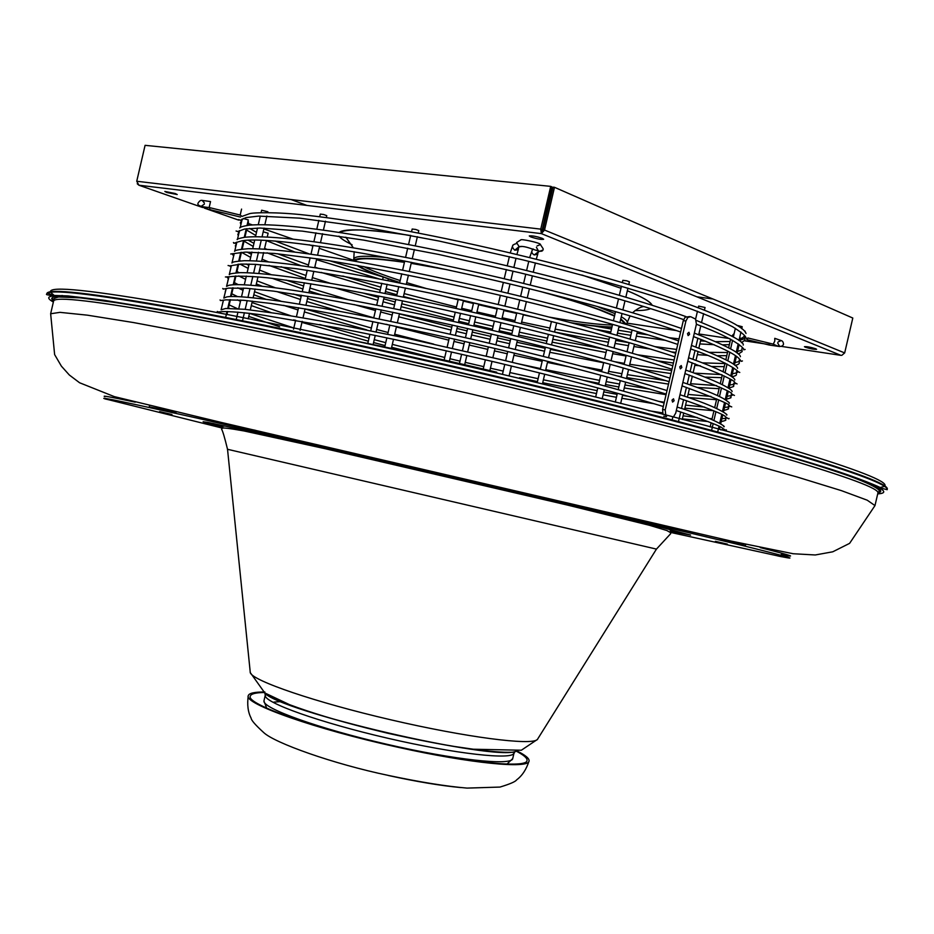 <?xml version="1.0" encoding="UTF-8"?>
<svg xmlns="http://www.w3.org/2000/svg" width="934" height="934" viewBox="0 0 934 934"><rect width="100%" height="100%" fill="white"/><g stroke="black" fill="none" stroke-linecap="round" stroke-linejoin="round"><path stroke-width="1.4" d="M171.961 414.498L159.597 411.602L171.961 414.498M481.314 484.034L467.327 480.765L481.314 484.034M222.631 428.169L104.456 398.69C98.595 396.541 129.569 403.033 197.378 418.163L474.565 481.769L736.494 544.043C787 556.524 801.722 560.68 780.696 556.524L670.157 532.322M474.565 481.769L488.213 484.956M105.402 399.005L113.154 400.768L104.456 398.69M727.329 544.113L715.386 541.335L727.329 544.113M781.595 556.734L777.905 555.963M250.125 671.768L250.3 672.737C252.694 680.839 315.202 702.263 390.657 719.775C466.089 737.37 531.633 745.752 537.354 739.53L538.007 738.502M264.124 692.491C255.577 692.643 250.966 693.857 250.312 696.11C245.56 703.979 316.474 729.115 397.405 746.861C469.172 762.926 527.068 768.472 527.021 760.51C527.43 758.186 523.834 755.069 516.222 751.158C496.047 761.864 277.526 711.019 264.124 692.491M264.859 691.989C254.562 691.931 249.028 693.156 248.269 695.678C243.447 703.641 315.377 729.15 397.534 747.165C470.386 763.475 529.099 769.091 529.053 761.012C529.473 758.536 525.433 755.174 516.922 750.936M388.521 775.535C416.949 781.735 441.082 785.739 460.894 787.572M356.741 265.314C362.252 268.969 372.666 273.452 387.984 278.764L399.694 282.663M456.528 298.857L497.262 308.652M503.94 310.135L516.759 312.878L514.622 322.078M572.787 323.176C589.179 325.662 602.208 327.04 611.887 327.332M618.833 327.262L621.729 326.982M621.273 316.778C625.546 319.241 627.508 321.191 627.169 322.627L626.714 324.588L620.795 318.856M614.595 315.715L600.737 310.053C586.949 304.928 569.273 299.347 547.721 293.323M614.514 316.101L599.453 309.866C583.937 304.099 563.739 297.841 538.848 291.081M446.954 269.692L411.17 263.341M404.434 262.326C373.273 257.947 356.753 257.586 354.885 261.24M358.096 265.56C363.489 269.179 373.81 273.639 389.069 278.927L399.74 282.488M815.779 348.779C810.572 347.156 806.789 346.456 804.431 346.677L805.26 347.203C810.455 348.814 814.238 349.514 816.596 349.293L815.779 348.779M175.218 193.513L164.839 191.447L166.882 192.497L177.227 194.552L175.218 193.513M542.175 238.31C535.964 236.29 531.656 235.496 529.274 235.952L530.781 236.921C536.98 238.941 541.276 239.723 543.658 239.267L542.175 238.31M534.82 236.29L538.521 237.143M438.011 267.789L411.229 263.143M404.48 262.115C372.012 257.492 354.967 257.119 353.321 260.96L353.776 259.01C354.698 255.834 366.058 255.402 387.879 257.749M461.011 299.849L497.297 308.512M503.975 309.995L512.918 311.933M571.199 322.755C588.595 325.406 602.185 326.818 611.968 326.993M618.95 326.772L620.409 326.596M625.196 324.145L620.678 319.381M138.909 185.212L136.738 181.254L145.085 145.33L550.71 186.368L551.819 186.858L541.358 233.617L544.534 230.056L543.086 229.881L553.021 187.15L554.492 187.302L544.534 230.056L844.675 352.924L841.744 355.375M541.872 229.589L540.751 229.134L541.358 233.617L138.897 185.212L202.631 207.511M541.79 231.784L543.086 229.881M136.738 181.254L540.751 229.134L550.71 186.368M844.675 352.924L852.8 318.039L554.492 187.302M696.834 296.802L712.957 299.008M137.228 183.764L138.897 185.212L541.358 233.617L840.939 355.352L541.358 233.617M291.046 199.537L306.912 205.422M741.724 328.745L742.203 326.713L736.728 325.301M267.252 236.991L268.128 233.208L263.201 231.807M267.673 212.578L267.871 211.749L261.648 210.22L261.088 212.637M326.316 217.622L326.772 215.661L323.619 214.505L320.304 214.096L319.685 216.77M418.234 233.021L418.794 230.605L415.712 229.46L412.174 229.028L411.544 231.725M628.792 284.508L629.423 281.811L626.691 280.784L622.838 280.328L622.313 282.582M704.434 310.123L705.053 307.508L698.644 306.095L698.27 307.718M220.786 311.758L220.366 312.972M223.471 300.129L221.101 309.784M226.028 289.283L223.821 298.074M228.702 277.795L226.553 286.364M231.363 265.665L229.274 274.619M234.107 253.721L233.862 255.379M236.746 242.163L236.489 243.972M239.384 231.842L239.092 232.566M663.012 414.392L662.615 409.466L683.291 320.654L685.112 317.198L689.677 316.568M739.156 344.553L737.159 353.11M736.424 356.309L734.416 364.902M732.291 374.044L731.672 376.694M729.664 385.298L728.929 388.486M728.205 391.556L726.173 400.266M725.473 403.313L723.43 412.057M722.729 415.07L720.686 423.838M689.584 334.314L688.953 332.294L687.506 333.578L688.125 335.598L689.584 334.314M681.843 367.541L681.236 365.556L679.754 366.852L680.361 368.848L681.843 367.541M674.103 400.779L673.519 398.806L672.013 400.114L672.597 402.087L674.103 400.779M662.615 409.466L665.218 409.921L685.918 320.992L683.291 320.654M673.332 417.101L675.714 413.132L696.425 324.098L695.538 319.078L690.681 316.696L687.856 317.432L685.918 320.992M665.218 409.921L665.755 415.116M176.444 412.034L149.265 406.874L149.545 405.66M212.742 423.371L224.277 426.184M745.682 544.382L745.402 545.596L718.725 538.229M53.612 301.005C42.836 292.774 79.25 295.868 162.866 310.298C247.533 325.347 381.749 353.858 513.163 385.112C630.17 412.956 736.296 440.871 800.882 460.322C864.09 479.714 889.775 490.56 877.948 492.837M512.287 387.715C390.237 358.703 265.116 331.839 180.834 316.252C96.891 301.063 54.476 296.031 53.577 301.133L53.81 300.118C52.678 299.195 54.312 298.144 58.714 296.977L80.301 297.853L119.038 303.001L174.518 312.435L245.222 326.013C324.892 342.148 418.701 362.824 513.14 385.123C629.469 412.816 735.093 440.579 799.656 459.995C865.655 479.387 884.416 490.502 878.17 491.949L877.925 492.965C879.279 488.645 847.944 476.994 783.918 458.034C719.087 439.108 620.059 413.353 512.287 387.715M879.291 487.746L884.521 486.381M884.86 485.984C888 481.57 857.295 469.557 792.721 449.978C727.247 430.434 625.908 403.78 515.334 377.429C390.26 347.635 262.034 320.362 176.584 304.998C91.59 290.1 49.549 285.711 50.436 291.817M887.172 489.696L887.3 489.171C888.771 484.512 856.957 472.417 791.834 452.885C725.858 433.399 624.904 406.967 514.938 380.768C390.354 351.114 262.594 323.829 176.631 308.162C91.03 292.937 47.774 288.081 46.852 293.591L46.723 294.117C47.646 288.641 90.902 293.521 176.491 308.769C262.454 324.448 390.214 351.756 514.786 381.399C624.764 407.598 725.718 434.006 791.693 453.48C856.817 472.989 888.643 485.061 887.172 489.696L881.649 488.284C881.159 487.618 859.257 477.974 825.131 467.374C762.891 447.69 645.861 416.447 513.607 384.971C376.344 352.351 236.559 322.814 151.787 308.057C68.544 294.07 35.737 292.062 53.366 302.044M877.715 493.876C895.683 492.872 873.407 482.586 810.875 463.019C746.558 443.346 636.206 414.182 513.572 384.995C413.447 361.318 314.244 339.556 231.632 323.001L159.364 309.341L104.398 300.316L68.03 295.926L50.588 295.319C47.074 294.911 45.789 294.514 46.723 294.117M227.417 449.266L656.439 549.099M222.876 427.095L203.122 421.759L207.617 422.355L255.554 432.64L470.234 481.839L662.439 527.64L690.611 535.089L670.414 531.236M265.256 695.445C264.03 702.625 319.988 722.612 387.96 738.292C455.92 754.053 513.431 760.311 514.027 752.991C515.673 752.395 513.607 752.162 507.851 752.302C498.884 752.29 483.882 750.854 462.844 747.971C439.739 744.2 414.673 739.273 387.645 733.213C360.711 726.722 336.03 720.067 313.602 713.261C293.428 706.548 279.289 701.212 271.187 697.243C266.12 694.511 264.17 693.74 265.349 694.908L265.256 695.445M266.68 708.147L263.948 701.025C262.688 708.381 318.611 728.532 386.583 744.211C454.543 759.961 512.089 766.055 512.731 758.571L514.027 752.991M104.935 396.635C101.187 395.245 111.298 397.078 135.278 402.145M760.206 547.581C791.728 555.613 798.722 557.937 781.163 554.527M60.29 295.751L62.403 295.529M50.576 292.307L54.662 295.844M56.192 296.732L56.787 297.047M877.832 486.941L878.649 486.812M690.063 534.867L670.168 530.407M203.694 419.576L255.484 430.317M281.041 701.597L273.907 702.099M874.983 505.586L849.601 543.366L832.766 551.796L815.277 554.971L793.153 553.734L731.485 541.16L221.393 422.46L114.298 396.611L79.577 382.753L69.326 375.001L61.399 366.163L54.627 354.593L50.646 313.754L59.986 312.353L87.364 315.167L133.457 322.545L197.599 334.547L277.48 350.845L466.72 392.922L564.183 416.097L733.961 459.353L796.807 476.912L841.429 490.642L867.231 500.204L874.983 505.586L877.925 492.965M51.942 298.997L53.833 300.001M51.954 298.425L53.974 299.51M581.8 275.016L620.993 288.267L581.999 275.063M339.509 232.484C348.405 228.305 372.117 229.32 410.656 235.543C368.603 229.204 344.716 228.153 339.03 232.403M338.972 236.115C340.782 238.497 345.16 241.381 352.095 244.743M615.086 313.637L597.141 306.445M363.723 266.564C369.759 269.634 378.363 273.102 389.513 276.989L400.184 280.562M406.687 282.628L425.752 288.337M549.636 317.163C577.317 322.113 598.25 324.74 612.435 325.02M624.029 323.794L625.009 323.222M355.457 260.493L356.087 261.45M204.406 208.13L238.684 220.12M248.14 223.436L252.332 224.896M263.878 228.935L293.159 239.186M309.131 244.766L312.867 246.074M319.183 248.292L353.484 260.282M627.053 323.141L676.601 330.601M698.889 333.963L729.606 338.587M744.912 340.898L768.974 344.518M778.816 346L779.598 346.117M781.478 346.397L840.927 355.352M634.98 310.567C642.697 310.613 647.892 309.971 650.566 308.629M652.154 305.278C650.659 301.799 642.382 296.965 627.333 290.766C642.826 297.234 650.951 302.021 651.687 305.126M516.49 243.576C511.832 244.685 511.26 246.903 514.786 250.219L517.576 249.845L519.164 246.763L521.312 246.588M511.073 253.161L516.257 254.398M536.863 250.137L538.93 251.585L542.596 250.16M520.74 239.968L516.572 242.548L519.164 246.763M533.127 248.911C531.096 251.363 531.469 253.371 534.248 254.947L537.389 254.305L538.591 251.48M530.652 257.901L535.766 259.173M247.919 221.568L248.491 221.907L247.685 225.386M203.67 201.464C201.826 199.619 200.063 200.028 198.37 202.678C196.455 205.153 200.051 206.764 209.146 207.523L210.535 201.569M204.336 204.172L200.822 206.542L209.671 209.601L209.963 207.722M209.146 207.523L240.19 215.042L241.579 209.088M243.33 218.474L248.304 219.922L247.02 225.479M745.04 331.126L745.297 332.271M744.445 335.773L743.557 336.929M739.459 338.517L740.382 339.019M770.235 343.385L769.126 345.031M774.753 338.33L774.788 341.085L773.259 344.121M777.66 342.941L779.727 346.537L769.266 345.055L746.815 339.626M878.077 488.225L876.898 488.225M250.3 672.737L227.534 449.324C224.685 437.579 222.689 430.854 221.556 429.15L222.385 428.262C222.537 427.527 229.741 428.414 243.984 430.948L325.254 448.717L567.592 505.107L649.247 525.235L666.841 530.524L670.355 532.52L670.694 533.664L656.427 549.134L537.354 739.53M263.995 700.687L265.291 695.106M222.852 428.111L222.829 427.258M670.379 531.399L669.993 532.17M507.022 764.07L512.731 758.571M250.23 672.527L264.812 692.946L289.563 704.68C310.427 712.467 336.053 720.242 366.443 727.983C397.277 735.677 426.581 741.829 454.333 746.453L473.269 749.22L521.359 750.224L537.517 739.389M50.646 313.754L53.577 301.133M53.798 295.915L47.716 293.078M529.053 761.012C526.321 769.476 522.176 775.757 516.619 779.878C515.533 781.641 509.987 784.035 499.982 787.07L467.035 788.098C446.37 786.358 420.23 782.155 388.602 775.477C332.726 763.814 274.374 742.857 263.622 732.489C255.449 725.053 251.281 720.266 251.118 718.141C247.965 712.152 247.02 704.656 248.269 695.678M345.837 237.189L353.332 247.79M354.173 251.69L353.776 259.01M627.169 322.627L630.053 315.879M632.528 312.762C637.327 308.699 641.133 306.632 643.935 306.55M717.674 431.998L719.005 426.313M719.717 423.265L721.749 414.533M722.461 411.45L724.492 402.741M725.216 399.647L727.236 390.961M727.971 387.832L729.979 379.181M730.715 376.017L732.723 367.401M733.47 364.202L735.467 355.62M736.226 352.387L738.21 343.84M738.981 340.571L740.954 332.06M711.603 430.364L713.167 423.627M713.926 420.393L715.946 411.719M716.705 408.473L718.725 399.799M719.484 396.541L721.492 387.89M722.262 384.61L724.27 375.982M725.041 372.678L727.049 364.062M727.819 360.746L729.816 352.153M730.598 348.814L732.595 340.245M733.377 336.882L735.373 328.336M682.24 419.448L683.758 412.945M684.564 409.501L686.618 400.674M687.424 397.23L689.479 388.416M690.284 384.948L692.327 376.145M693.133 372.678L695.188 363.875M695.993 360.407L698.048 351.616M698.854 348.137L700.897 339.346M620.655 403.511L622.698 394.732M623.527 391.148L625.64 382.099M626.469 378.527L628.57 369.479M629.411 365.894L631.512 356.858M632.353 353.262L634.455 344.226M635.295 340.641L637.397 331.605M615.296 402.157L617.362 393.249M618.203 389.665L620.316 380.605M621.145 377.021L623.258 367.961M624.087 364.365L626.2 355.317M627.041 351.721L629.142 342.661M629.983 339.077L632.096 330.017M542.572 383.395L544.709 374.195M545.561 370.553L547.698 361.353M548.55 357.71L550.686 348.522M551.539 344.868L553.675 335.68M608.419 342.264L554.527 332.014L556.664 322.837M537.33 382.088L539.467 372.888M540.319 369.234L542.456 360.045M543.308 356.391L545.444 347.191M546.297 343.537L548.433 334.349M549.285 330.694L551.434 321.494M373.121 344.576L375.246 335.423M376.087 331.792L378.223 322.639M379.064 319.008L381.189 309.854M382.041 306.224L384.166 297.082M385.018 293.439L387.143 284.298M387.984 280.655L388.392 278.904M367.786 343.467L369.911 334.325M370.763 330.706L372.888 321.553M373.728 317.934L375.853 308.792M376.694 305.161L378.83 296.02M379.671 292.389L381.796 283.259M382.636 279.616L383.232 277.094M248.21 318.879L249.518 313.275M250.3 309.89L252.343 301.133M253.126 297.736L255.157 288.991M255.951 285.582L257.982 276.849M258.776 273.44L260.808 264.707M261.602 261.286L263.633 252.565M264.427 249.133L266.459 240.423M242.513 320.782L244.393 312.703M245.175 309.341L247.206 300.608M247.989 297.245L250.02 288.524M250.802 285.15L252.822 276.441M253.616 273.055L255.636 264.357M256.43 260.96L258.449 252.273M259.243 248.864L261.263 240.19M262.057 236.769L264.065 228.094M264.859 224.674L266.879 216.011M236.232 319.533L237.96 312.084M238.73 308.769L240.75 300.071M241.521 296.755L243.54 288.069M244.323 284.742L246.331 276.067M247.113 272.728L249.133 264.065M249.903 260.703L251.923 252.052M252.705 248.689L254.713 240.05M255.496 236.676L257.504 228.048M258.286 224.65L260.294 216.046M300.106 330.321L302.184 321.343M303.013 317.805L305.103 308.827M305.92 305.278L308.01 296.312M308.839 292.762L310.929 283.796M311.746 280.235L313.836 271.269M314.665 267.719L316.743 258.753M317.572 255.192L319.661 246.237M320.49 242.665L322.569 233.71M323.397 230.149L325.476 221.195M293.545 329.165L295.634 320.21M296.452 316.673L298.53 307.718M299.359 304.192L301.437 295.237M302.254 291.7L304.344 282.757M305.161 279.219L307.239 270.265M308.068 266.727L310.146 257.784M310.975 254.235L313.053 245.303M313.871 241.754L315.949 232.823M316.778 229.262L318.856 220.331M391.381 348.417L393.518 339.24M394.37 335.598L396.506 326.421M397.347 322.779L399.483 313.602M400.336 309.96L402.472 300.783M403.313 297.129L405.449 287.964M406.302 284.31L408.427 275.145M409.279 271.49L411.415 262.326M412.268 258.671L414.392 249.506M415.245 245.84L417.381 236.676M384.726 347.004L386.863 337.839M387.715 334.197L389.84 325.032M390.692 321.389L392.829 312.225M393.669 308.582L395.806 299.417M396.646 295.774L398.783 286.61M399.624 282.967L401.76 273.802M402.612 270.159L404.737 260.995M405.589 257.352L407.714 248.187M408.567 244.533L410.703 235.38M602.185 398.783L604.31 389.688M605.139 386.092L607.263 376.997M608.104 373.39L610.217 364.295M611.058 360.699L613.171 351.604M614.012 347.997L616.125 338.914M616.965 335.306L619.079 326.223M619.919 322.604L622.032 313.52M622.873 309.913L624.998 300.83M625.838 297.21L627.952 288.139M595.659 397.043L597.783 387.937M598.624 384.329L600.749 375.223M601.589 371.604L603.703 362.509M604.543 358.889L606.668 349.783M607.509 346.175L609.622 337.069M610.462 333.461L612.587 324.355M613.428 320.736L615.541 311.641M616.393 308.022L618.506 298.927M619.347 295.296L621.472 286.213M678.668 420.79L680.723 411.952M681.528 408.497L683.583 399.659M684.389 396.203L686.443 387.377M687.261 383.909L689.315 375.083M690.121 371.604L692.176 362.789M692.981 359.31L695.036 350.495M695.842 347.016L697.896 338.201M698.714 334.711L700.757 325.919M701.574 322.417L703.629 313.626M672.398 418.817L672.714 417.463M695.596 319.171L697.453 311.232M540.576 244.801L543.203 248.853C543.039 256.091 527.371 244.498 518.965 246.716L514.786 250.219L518.44 249.121L516.876 254.55M512.871 245.082L510.221 252.962M536.408 247.288L538.755 251.538L534.248 254.947L537.821 253.92L536.244 259.29M532.368 249.717L529.613 257.644M745.822 337.478L743.686 336.952L740.452 338.972L740.148 340.303M779.435 340.852C781.828 340.046 783.194 341.167 783.533 344.214C782.377 347.144 779.003 347.121 773.399 344.156L747.807 337.956M747.807 337.968C747.375 339.521 746.663 339.24 745.671 337.139C745.11 335.388 740.767 331.932 732.653 326.772C719.308 319.965 700.231 312.131 675.399 303.281C633.252 289.12 582.419 274.654 522.888 259.885L439.085 241.054L361.82 226.635L299.756 218.147L258.636 216.093L245.969 217.587L240.33 220.319L238.765 219.513M473.421 303.492L463.369 301.075M458.15 299.802L438.653 294.934M379.309 278.974L316.533 259.652M295.051 252.122L266.412 240.622M255.776 235.485L246.599 230.033M240.89 224.662L240.318 222.619L241.719 221.113L240.213 227.592M663.303 406.5C620.409 393.506 565.619 379.006 498.896 362.999C441.198 349.363 387.587 337.699 338.096 327.986L260.539 314.7C242.233 312.388 229.472 311.372 222.257 311.617C218.171 312.096 216.548 312.038 217.388 311.454M666.199 394.09C623.375 380.815 568.608 366.163 501.897 350.11C434.497 334.162 368.288 320.175 315.423 310.625L270.79 303.445L243.762 300.304L225.981 299.837C217.505 301.087 221.58 300.433 220.062 299.954M279.616 326.783L248.783 316.428M229.367 308.36L228.503 307.905M222.642 303.153L222.887 302.126M669.083 381.667C626.329 368.136 571.596 353.321 504.897 337.221C437.497 321.249 371.277 307.379 318.354 298.051L273.662 291.139L246.564 288.267L228.69 288.116C220.331 289.668 224.382 289.073 222.736 288.466M425.986 355.936L391.65 347.285M385.065 345.568L373.588 342.556M368.323 341.167L301.939 322.405M295.576 320.455L293.696 319.872M271.21 312.656L251.304 305.593M240.482 301.262L237.306 299.861M225.234 292.015L225.584 290.497M671.978 369.245C629.283 355.445 574.597 340.478 507.898 324.332C449.511 310.497 395.339 298.95 345.358 289.692C314.7 284.31 288.734 280.34 267.463 277.783C249.32 276.079 236.652 275.74 229.449 276.756L225.409 276.978M366.758 329.889L304.379 311.944M298.016 309.96L283.597 305.336M265.7 299.195L253.815 294.77M243.027 290.299L237.773 287.835M227.838 280.83L228.281 278.904M674.873 356.835C632.248 342.755 577.586 327.636 510.898 311.442L431.181 293.334C379.309 282.605 334.29 274.398 296.148 268.677L255.624 264.357L241.159 264.053L229.764 265.91L228.083 265.49M464.035 343.829L453.982 341.435M448.752 340.163L396.378 326.97M389.793 325.23L386.151 324.261M339.03 311.185L306.807 301.484M300.456 299.475L276.768 291.56M262.115 286.201L256.336 283.936M245.572 279.336L238.707 275.927M230.441 269.611L230.967 267.334M677.757 344.413C635.202 330.076 580.574 314.781 513.887 298.553C442.856 281.671 373.261 267.626 319.159 259.115L274.456 253.441L245.268 252.11L230.745 253.99M466.381 333.753L456.329 331.337M451.099 330.076L398.736 316.813M392.163 315.062L380.698 311.968M375.445 310.532L354.103 304.554M321.576 294.899L309.236 291.034M302.896 288.98L272.121 278.309M259.885 273.534L258.858 273.113M248.129 268.373L239.98 264.1M233.056 258.391L233.663 255.776M680.653 332.002C638.155 317.385 583.575 301.939 516.887 285.664C389.034 254.667 268.07 235.8 241.988 240.809C230.476 243.914 235.146 243.809 233.418 242.501M468.728 323.666L458.676 321.249M453.457 319.988L401.106 306.656M394.533 304.893L383.08 301.775M377.826 300.328L334.524 287.754M305.336 278.484L269.027 265.419M250.674 257.41L241.521 252.332M235.66 247.16L235.356 245.735L236.349 244.218M683.606 319.603C641.179 304.717 586.599 289.108 519.888 272.775L438.91 254.492L363.758 240.131L302.347 231.13L260.084 228.036L244.545 229.052L237.843 231.527L236.092 231.013M415.035 299.557L403.465 296.498M396.892 294.724L385.45 291.583M380.196 290.112L321.179 272.424M301.157 265.735L267.054 252.81M253.219 246.448L244.019 241.159M238.275 235.917L237.843 234.224L239.034 232.659M615.074 343.42L628.454 345.65M633.917 346.537L650.496 349.059M671.418 351.896L675.889 352.433M697.336 354.628L707.727 355.352M717.522 355.737L726.792 355.644M738.315 354.079L742.133 351.581L741.806 348.779M745.134 349.468L743.674 349.76C745.414 350.612 740.767 340.723 696.39 324.25M473.947 324.904L492.487 329.2M499.153 330.718L511.937 333.578M518.615 335.049L546.869 341.062M552.169 342.159L606.026 352.515M612.681 353.694L626.049 355.982M657.559 360.874L673.437 362.999M694.849 365.334L700.383 365.801M711.638 366.502L724.235 366.653M735.116 365.463C737.918 364.692 739.308 363.875 739.296 363.011L739.133 360.267M742.448 360.956L741.269 361.341L739.284 358.808C735.07 353.986 719.822 346.584 693.542 336.59M471.6 334.979L490.14 339.287M496.806 340.805L509.59 343.677M516.269 345.148L544.522 351.196M549.811 352.293L603.644 362.777M640.222 369.047L670.974 373.553M705.007 377.114L721.667 377.675M731.836 376.811C735.163 376.028 736.704 375.234 736.482 374.406L736.459 371.744M739.775 372.444L737.451 371.347C739.728 372.082 727.306 361.586 690.67 348.907M469.253 345.066L487.793 349.374M494.46 350.892L507.244 353.764M513.91 355.247L542.164 361.318M547.452 362.427L569.308 366.887M617.362 375.958L621.238 376.636M626.691 377.581L668.522 384.108M697.406 387.505L719.098 388.684M729.022 388.042C737.101 385.508 731.906 386.664 733.704 385.765L733.774 383.232M737.101 383.932L734.509 382.636C736.494 381.177 720.92 374.044 687.798 361.236M584.229 380.5L598.857 383.302M605.501 384.539L618.833 386.968M624.274 387.937L666.059 394.662M688.451 397.58L716.53 399.705M726.418 399.227C734.544 396.822 728.999 398.047 730.948 397.102L731.404 393.856M734.428 395.432L731.626 394.055C733.412 392.747 717.849 385.929 684.926 373.565M519.596 377.721L537.447 381.586M542.724 382.707L596.476 393.564M603.107 394.825L616.428 397.3M621.869 398.281L654.209 403.768M684.879 408.158L713.646 410.703M723.815 410.423C728.018 409.314 729.477 408.648 728.216 408.415L728.672 405.449M731.742 406.92L728.917 405.648C731.649 404.947 716.028 398.363 682.054 385.894M663.794 416.19L666.572 416.611M682.38 418.864L708.1 421.561M721.211 421.608C725.251 420.685 726.675 420.055 725.508 419.716L725.94 417.054M729.069 418.409C729.174 419.261 727.913 418.666 725.298 416.622C724.562 414.754 709.186 408.625 679.181 398.211M726.395 429.897C726.5 430.691 725.169 430.119 722.379 428.157C721.55 426.476 706.197 420.604 676.309 410.54M478.64 304.729L497.18 309.037M503.846 310.555L516.642 313.404M523.32 314.851L535.159 317.397M595.448 329.282L610.801 332.002M617.467 333.134L630.859 335.329M636.323 336.182L665.405 340.326M699.835 343.922L714.218 344.716M722.869 344.833L729.361 344.634M741.433 342.696L745.04 340.069L744.48 337.291L745.122 336.193M516.023 258.228L513.875 267.451M513.023 271.129L510.875 280.34M510.022 284.018L507.874 293.229M507.022 296.907L504.874 306.13M504.021 309.796L501.873 319.019M501.021 322.685L498.873 331.909M498.02 335.575L495.872 344.809M495.02 348.464L492.872 357.699M492.02 361.353L489.871 370.588M535.392 262.968L533.256 272.168M532.392 275.845L530.255 285.057M529.403 288.723L527.255 297.934M526.402 301.6L524.254 310.824M523.402 314.489L521.254 323.701M520.401 327.367L518.265 336.579M517.413 340.245L515.264 349.456M514.412 353.122L512.264 362.345M511.412 366L509.263 375.223M209.671 209.601L240.458 217.05M239.046 232.589L237.481 239.338M236.384 244.078L234.749 251.094M233.71 255.554L232.017 262.851M473.515 303.095L471.46 311.921M470.596 315.587L468.459 324.822M467.607 328.488L465.459 337.711M464.607 341.377L462.458 350.6M461.606 354.266L459.458 363.501M458.267 299.3L456.131 308.465M455.278 312.131L453.13 321.343M452.278 325.009L450.141 334.232M449.289 337.898L447.141 347.121M446.289 350.787L444.14 360.01M733.68 368.054L732.279 374.067M730.948 379.799L729.664 385.31M719.997 426.826L719.39 429.418M743.242 339.147L740.183 340.151M730.096 341.505L715.888 341.657M705.684 341.214L700.547 340.875M679.053 338.867L669.059 337.699M648.254 334.909L637.011 333.228M631.547 332.376L618.156 330.204M611.49 329.072L594.176 326.001M746.009 333.485C742.927 320.631 648.476 286.341 523.787 256.22M724.399 429.453L722.986 429.652M722.799 429.675L720.791 429.862M723.675 426.686C727.271 427.585 715.105 418.607 677.127 407.072M664.121 402.998C621.32 389.922 566.541 375.375 499.772 359.333L405.414 337.945L321.319 321.086L276.931 313.509L244.65 309.282L225.701 308.489L221.253 309.773M727.224 417.988L725.648 418.304M725.356 418.35L721.877 418.724M712.117 418.689L709.63 418.56M697.219 417.51L683.081 415.84M662.51 412.886L648.581 410.656M726.442 415C729.559 415.642 719.203 407.212 679.999 394.743M667.016 390.575C624.274 377.231 569.53 362.532 502.772 346.456M729.979 406.523L728.31 406.944M727.901 407.026L724.492 407.504M704.645 407.096L685.579 405.134M664.296 402.227L658.914 401.41M628.839 396.448L622.558 395.339M617.105 394.358L603.784 391.895M597.153 390.646L543.401 379.811M538.112 378.69L509.882 372.561M503.216 371.078L490.432 368.194M483.765 366.665L465.237 362.357M460.007 361.131L449.954 358.738M729.221 403.313C730.061 403.126 728.146 401.562 723.465 398.608C716.004 394.452 702.473 389.058 682.871 382.415M669.9 378.153C627.228 364.54 572.519 349.678 505.773 333.566C422.04 313.474 336.614 296.405 284.683 289.061C255.379 285.022 236.781 283.761 228.877 285.29L226.6 286.353M732.7 395.047L730.995 395.572M730.446 395.712L727.107 396.273M710.972 396.425L688.078 394.428M649.912 389.139L624.963 384.983M619.511 384.026L606.178 381.609M599.546 380.383L545.76 369.677M540.471 368.568L517.903 363.711M731.999 391.65C733.283 390.646 724.259 383.384 685.731 370.074M672.795 365.731C630.181 351.861 575.507 336.835 508.773 320.677M735.385 383.559L733.68 384.201M733.003 384.399L729.723 385.053M716.506 385.579L690.565 383.711M665.849 380.64L627.379 374.639M621.916 373.693L608.583 371.335M601.928 370.121L581.847 366.315M734.789 379.986C735.56 378.597 727.177 371.463 688.603 357.745M675.691 353.309C633.124 339.159 578.496 323.993 511.774 307.788M738.035 372.059L736.377 372.806M735.56 373.086L732.338 373.833M721.48 374.592L694.371 373.133M671.674 370.553L629.785 364.283M624.321 363.373L614.63 361.692M567.615 352.877L550.476 349.398M545.187 348.3L516.934 342.264M510.268 340.793L497.472 337.933M490.805 336.415L472.277 332.107M467.047 330.869L456.995 328.464M737.591 368.335C737.416 364.68 722.052 357.033 691.475 345.417M678.586 340.887C636.077 326.468 581.473 311.139 514.786 294.887M740.662 360.559L739.086 361.388M738.117 361.773L734.953 362.602M724.959 363.559L702.496 362.859M674.138 359.987L637.49 354.78M604.613 349.223L552.835 339.264M547.546 338.178L519.281 332.165M512.614 330.706L499.818 327.846M493.152 326.328L474.624 322.02M469.393 320.782L464.081 319.521M740.393 356.706C740.3 352.924 724.959 345.043 694.347 333.088M681.47 328.464C639.031 313.777 584.474 298.296 517.786 281.998M740.674 350.46L737.568 351.371M727.528 352.527L709.583 352.351M676.59 349.433L654.967 346.631M629.131 342.708L615.763 340.478M609.096 339.334L555.205 329.13M549.904 328.044L521.639 322.067M514.961 320.607L502.165 317.758M495.499 316.241L476.97 311.944M471.74 310.695L461.688 308.29M743.195 345.09C744.631 341.949 728.952 333.707 696.169 320.35M685.906 316.591C643.421 301.507 588.385 285.676 520.787 269.109C435.921 248.514 349.118 232.333 296.919 226.915C275.051 224.767 258.998 224.207 248.759 225.234C242.957 226.215 239.956 227.114 239.758 227.931M237.948 231.457L238.847 232.916M248.199 240.201L253.943 243.342M264.602 248.374L266.715 249.285M277.515 253.733L308.465 265.011M314.793 267.136L318.237 268.268M342.825 276.055L380.874 287.205M386.127 288.676L397.569 291.817M404.142 293.591L456.469 307.017M239.361 230.616L239.396 231.784M235.205 242.933L236.244 244.369M247.043 252.063L251.398 254.317M262.092 259.208L268.432 261.847M281.041 266.727L306.025 275.495M312.365 277.596L330.332 283.306M362.287 292.832L378.503 297.421M383.746 298.868L395.199 301.986M401.772 303.748L454.122 317.105M459.341 318.377L464.07 319.51M517.74 281.986C431.823 261.193 344.039 244.673 292.12 239.069C270.393 236.851 254.643 236.244 244.883 237.248C239.314 238.298 236.734 239.081 237.154 239.594M232.484 254.41L233.64 255.811M239.559 260.341L240.447 260.866M246.226 264.007L248.841 265.291M259.57 270.043L271.187 274.654M286.154 280.095L303.585 285.991M309.936 288.057L347.775 299.592M399.413 313.917L451.776 327.204M514.739 294.887C433.866 275.355 350.997 259.255 298.506 252.554C276.476 249.845 259.664 248.561 248.082 248.724C232.881 249.973 235.683 251.001 234.527 251.269M229.787 265.898L231.002 267.194M236.967 271.479L239.092 272.681M257.048 280.877L275.343 287.789M293.463 293.988L301.145 296.487M307.496 298.506L373.752 317.84M511.739 307.776C430.095 288.104 346.526 271.712 294.187 264.777C272.226 261.964 255.612 260.609 244.346 260.703C229.764 261.859 233.395 262.571 231.901 262.956M227.125 277.386L228.363 278.565M234.376 282.628L238.065 284.566M254.527 291.712L281.473 301.39M305.068 308.967L371.382 328.044M376.636 329.457L388.1 332.504M394.685 334.232L433.691 344.109M508.738 320.666C426.091 300.795 341.622 284.076 289.47 276.931C267.603 274.036 251.234 272.611 240.377 272.646C226.53 273.802 230.663 274.386 229.25 274.654M228.807 276.896L228.702 277.772M231.784 293.778L237.458 296.557M252.005 302.546L290.521 315.68M319.697 324.507L369 338.26M374.265 339.661L385.742 342.673M392.327 344.389L444.724 357.477M226.145 288.513L226.028 289.271M229.192 304.916L237.434 308.675M249.495 313.38L293.825 327.974M502.737 346.444C418.058 326.176 331.757 308.757 280.06 301.18C250.464 297.105 232.659 295.693 226.658 296.942L223.927 298.051M240.715 219.98L241.451 221.428M249.6 228.398L256.5 232.368M275.133 241.019L309.539 254.036M329.433 260.714L381.901 276.604M523.74 256.208C441.84 236.29 357.792 220.646 305.149 215.089C276.487 211.855 253.172 212.52 249.588 213.664L242.361 216.279M241.964 219.105L242.069 220.249M496.736 372.211C438.373 358.352 384.621 346.607 335.458 336.964M730.645 339.147L728.637 347.74M727.855 351.091L725.846 359.707M725.076 363.046L723.068 371.674M722.286 374.989L720.277 383.629M719.507 386.945L717.487 395.596M716.728 398.888L714.708 407.563M713.938 410.843L711.918 419.518M711.159 422.787L710.179 426.978M734.159 333.543L731.847 336.007M743.803 338.89L740.779 338.166M778.092 341.949L781.198 340.583L774.893 338.365M463.474 300.62L461.384 309.633M460.52 313.31L458.384 322.534M457.532 326.188L455.383 335.423M454.531 339.077L452.383 348.312M451.531 351.966L449.382 361.189M478.733 304.356L476.69 313.123M475.838 316.789L473.69 326.013M472.837 329.69L470.689 338.914M469.837 342.58L467.689 351.803M466.837 355.469L464.688 364.704M246.249 228.783L244.264 237.329M243.505 240.598L241.509 249.18M240.75 252.413L238.754 261.018M238.007 264.229L235.998 272.856M235.263 276.044L233.243 284.707M232.508 287.859L230.5 296.545M229.764 299.674L227.744 308.383M227.02 311.501L225.631 317.443M240.19 215.042L242.034 216.419M210.5 201.557L202.153 200.401L204.383 203.028M246.915 228.69L244.93 237.236M244.171 240.517L242.175 249.098M241.416 252.343L239.419 260.96M238.66 264.182L236.664 272.81M235.917 276.009L233.897 284.66M233.161 287.835L231.142 296.522M230.418 299.674L228.386 308.372M227.662 311.501L226.904 314.758M528.761 261.322L526.613 270.533M525.76 274.211L523.612 283.422M522.76 287.1L520.612 296.312M519.759 299.977L517.623 309.201M513.77 325.744L511.622 334.967M510.77 338.633L508.621 347.857M507.769 351.511L505.621 360.734M504.769 364.4L502.62 373.623M537.05 245.934L540.506 244.533C540.658 242.817 519.643 238.45 520.822 239.991M509.369 256.64L507.22 265.863M506.368 269.541L504.22 278.752M503.368 282.43L501.219 291.653M500.367 295.319L498.219 304.542M497.367 308.22L495.218 317.443M494.366 321.109L492.218 330.332M491.366 333.998L489.218 343.233M488.365 346.899L486.217 356.123M485.365 359.788L483.217 369.023"/></g></svg>
